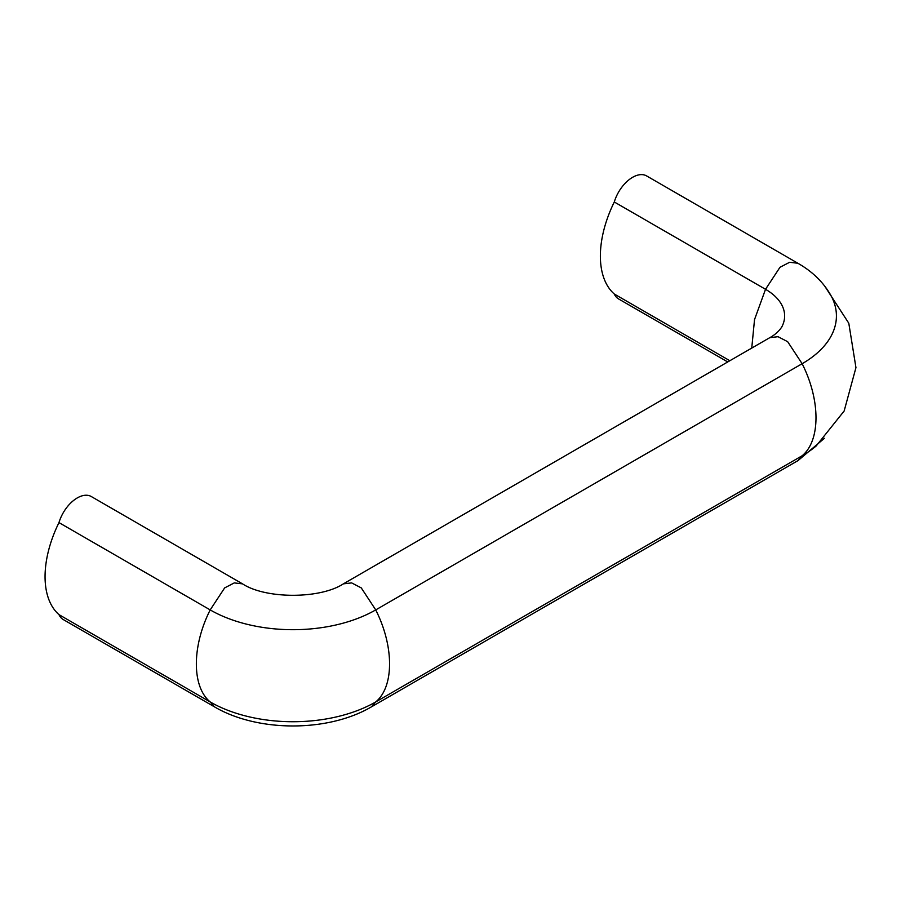 <?xml version="1.0" encoding="UTF-8"?>
<svg xmlns="http://www.w3.org/2000/svg" width="901" height="901" viewBox="0 0 901 901"><rect width="100%" height="100%" fill="white"/><g stroke="black" fill="none" stroke-linecap="round" stroke-linejoin="round"><path stroke-width="1.35" d="M214.742 707.003L214.483 706.857C257.697 732.333 328.223 732.333 371.437 706.846L375.717 701.947C394.176 686.742 394.176 646.4 375.728 609.909L802.138 363.711L787.677 341.704L778.059 336.704L769.803 337.661L343.394 583.848L351.649 582.902L361.267 587.903L375.728 609.898A117.051 67.575 180 0 1 210.192 609.909L224.653 587.903L234.271 582.902L242.527 583.859C265.694 599.109 320.227 599.109 343.394 583.848M58.97 614.628A90.539 52.269 -60 0 1 58.97 522.603L210.192 609.909C191.744 646.411 191.744 686.753 210.192 701.947L214.472 706.857L63.25 619.55A28.044 16.195 -60 0 1 58.97 614.628L210.192 701.947A117.051 67.575 180 0 0 375.728 701.935L802.138 455.76M58.97 522.603A28.044 16.195 -60 0 1 91.294 496.541L242.527 583.859M802.16 455.748A117.051 67.575 0 0 0 816.16 445.984L844.147 411.002L855.95 367.631L848.798 323.234L824.392 285.617M802.149 363.722A117.051 67.575 0 0 0 831.229 296.035C823.683 282.509 812.567 271.584 797.858 263.25L798.117 263.396M769.803 337.672C774.871 334.902 778.847 331.354 781.741 327.04A65.266 37.684 0 0 0 765.523 289.3L779.984 267.282L789.603 262.292L797.858 263.238L646.625 175.932A28.044 16.195 -60 0 0 614.291 201.982L765.523 289.289L754.531 319.573L751.749 348.09M727.738 361.943L618.582 298.929A28.044 16.195 -60 0 1 614.291 294.019A90.539 52.269 -60 0 1 614.291 201.982M614.291 294.019L729.844 360.727M371.437 706.868L797.858 460.681L802.138 455.771C820.608 440.578 820.608 400.213 802.138 363.711M824.392 438.303L798.117 460.524"/></g></svg>
